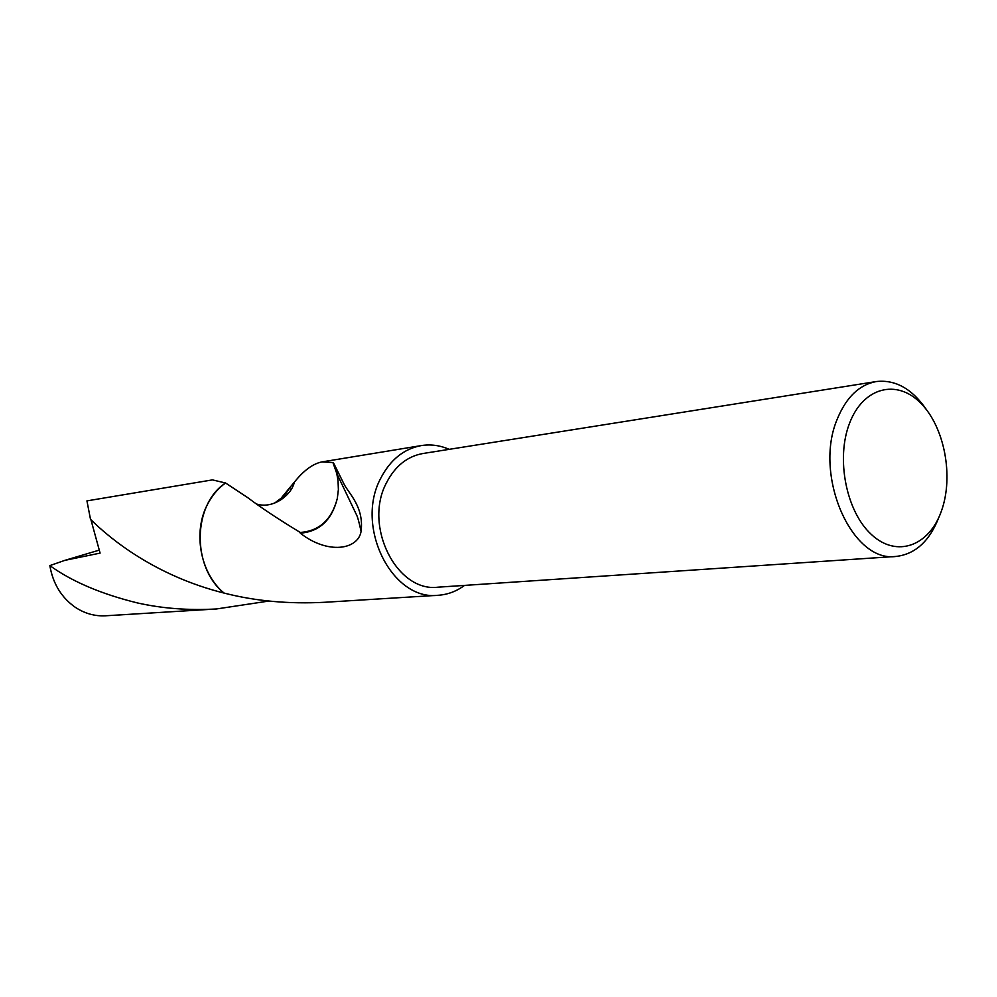 <?xml version="1.0" encoding="UTF-8"?>
<svg xmlns="http://www.w3.org/2000/svg" width="997" height="997" viewBox="0 0 997 997"><rect width="100%" height="100%" fill="white"/><g stroke="black" fill="none" stroke-linecap="round" stroke-linejoin="round"><path stroke-width="1.5" d="M938.937 517.194C929.603 541.147 915.296 554.232 896.041 556.438C851.737 563.043 813.091 474.784 837.393 418.777C846.378 397.105 859.352 384.692 876.326 381.539C895.593 379.408 912.454 388.98 926.874 410.253M896.041 556.438L437.995 587.183C396.843 592.567 363.207 526.117 386.4 482.947C395.011 466.185 407.187 456.377 422.927 453.51L876.326 381.539M941.392 511.1C929.167 546.082 896.714 558.083 871.54 534.629C846.179 511.71 835.636 458.296 849.693 422.89C863.377 387.123 896.864 378.798 920.567 403C944.483 426.691 953.979 476.429 941.392 511.1M225.546 482.984C192.571 504.47 191.524 567.193 224.026 593.065L224.026 593.065C200.11 573.362 192.521 531.588 207.887 503.635C212.423 495.098 218.318 488.206 225.559 482.984L212.448 479.893L86.938 500.88L90.503 519.312C110.517 539.165 155.345 575.83 224.026 593.065L224.051 593.065C200.123 573.362 192.533 531.588 207.899 503.635C212.423 495.085 218.306 488.206 225.559 482.984L247.941 497.79C260.915 507.598 278.337 519.15 300.234 532.448L300.296 533.171C319.526 531.6 331.864 520.048 337.31 498.475C331.677 519.736 319.314 531.065 300.234 532.448M464.527 585.401C456.501 591.333 447.715 594.623 438.144 595.284C392.157 601.091 354.633 526.665 380.655 478.41C390.251 459.791 403.797 448.849 421.27 445.584C430.741 444.101 440.051 445.347 449.186 449.348M274.412 503.198C280.656 499.871 285.641 494.861 289.342 488.156L294.277 482.286C303.636 470.547 312.834 463.767 321.869 461.923L333.347 462.546L343.865 483.782C348.314 493.116 364.241 506.601 361.076 531.451C358.035 549.659 327.863 554.831 300.296 533.171M224.051 593.065C255.394 601.129 289.118 604.194 325.234 602.25L438.144 595.284M280.157 499.397L289.342 488.156L290.962 489.689L289.342 488.156L282.861 496.93L274.474 503.173M335.964 469.425L337.285 474.51M332.986 462.733L336.737 473.388L338.033 480.566L338.382 489.627L337.31 498.475M268.953 601.041L216.411 608.968L105.595 615.785C94.852 616.37 84.745 613.541 75.273 607.298C61.403 597.515 52.916 583.619 49.85 565.611L64.905 560.339L100.099 553.111L90.939 519.736M216.411 608.968C188.595 610.525 162.224 608.506 137.287 602.898C101.208 594 72.058 581.575 49.85 565.611M64.905 560.339L99.326 550.107M321.869 461.923L421.27 445.584M256.653 504.033C273.677 509.392 291.909 494.362 294.277 482.286M361.076 531.451C359.082 521.979 357.437 516.172 356.128 514.028L336.737 473.388M94.391 523.014L91.213 520.471"/></g></svg>
